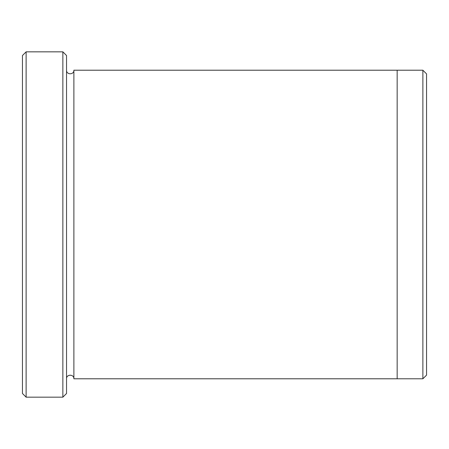 <?xml version="1.0" encoding="UTF-8"?>
<svg xmlns="http://www.w3.org/2000/svg" width="449" height="449" viewBox="0 0 449 449"><rect width="100%" height="100%" fill="white"/><g stroke="black" fill="none" stroke-linecap="round" stroke-linejoin="round"><path stroke-width="0.67" d="M26.126 397.163L22.45 393.487L22.45 55.513L26.126 51.837L62.86 51.837L62.86 397.163L26.126 397.163L26.126 51.837M62.86 51.837L66.536 55.513L66.536 393.487L62.86 397.163M397.163 224.5L397.163 70.207L422.874 70.212L422.874 378.788L397.163 378.788L397.163 224.5M422.874 70.212L426.55 73.883L426.55 375.117L422.874 378.788M66.536 378.793C66.306 374.056 74.107 374.051 73.883 378.793L73.883 70.207L397.163 70.207M73.883 378.793L397.163 378.793M73.883 70.207C74.107 74.944 66.306 74.949 66.536 70.207"/></g></svg>
